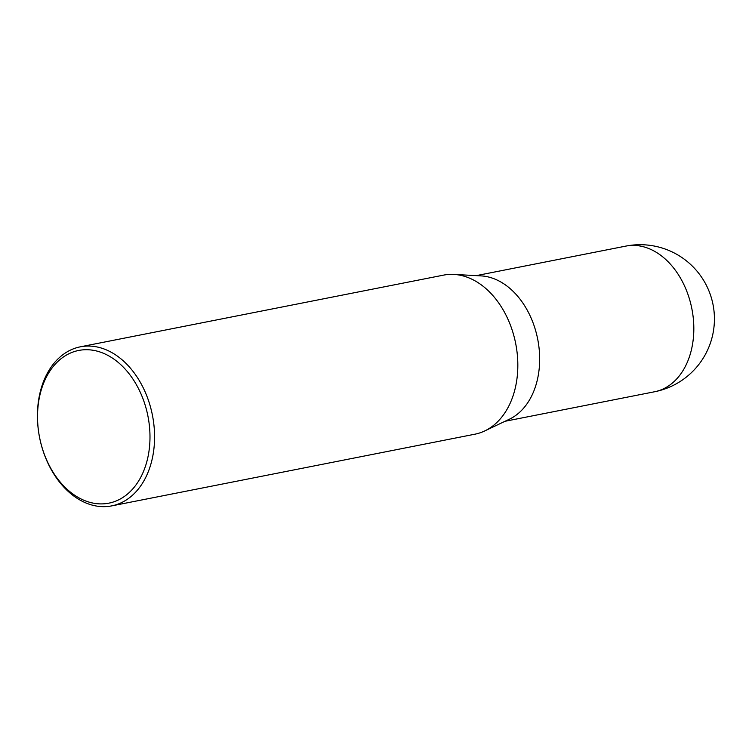 <?xml version="1.0" encoding="UTF-8"?>
<svg xmlns="http://www.w3.org/2000/svg" width="752" height="752" viewBox="0 0 752 752"><rect width="100%" height="100%" fill="white"/><g stroke="black" fill="none" stroke-linecap="round" stroke-linejoin="round"><path stroke-width="1.13" d="M80.295 346.832L443.548 275.129A81.066 57.519 78.8 0 1 453.823 274.414L481.054 275.89A74.232 52.678 78.8 0 1 509.076 287.715A74.232 52.678 78.8 0 1 539.663 358.854A74.232 52.678 78.8 0 1 509.348 419.231L484.72 430.943A81.066 57.519 78.8 0 1 474.954 434.186L111.7 505.889A81.066 57.519 78.8 0 1 70.829 493.697A81.066 57.519 78.8 0 1 37.647 408.947A81.066 57.519 78.8 0 1 80.295 346.832A81.066 57.519 78.8 0 1 121.175 359.033A81.066 57.519 78.8 0 1 154.357 443.783A81.066 57.519 78.8 0 1 111.7 505.889M453.823 274.414A81.066 57.519 78.8 0 1 484.429 287.32A81.066 57.519 78.8 0 1 517.827 365.011A81.066 57.519 78.8 0 1 484.72 430.943M69.588 491.441A77.823 55.216 -101.2 0 0 144.534 468.825A77.823 55.216 -101.2 0 0 117.923 362.173A77.823 55.216 -101.2 0 0 42.986 384.789A77.823 55.216 -101.2 0 0 69.588 491.441M505.034 421.28L654.56 391.764A74.232 52.678 -101.2 0 0 688.616 359.014A74.232 52.678 -101.2 0 0 663.236 257.278A74.232 52.678 -101.2 0 0 625.805 246.111L476.279 275.627M654.56 391.764A74.232 74.232 0 0 0 687.516 261.743A74.232 74.232 0 0 0 625.805 246.111"/></g></svg>

